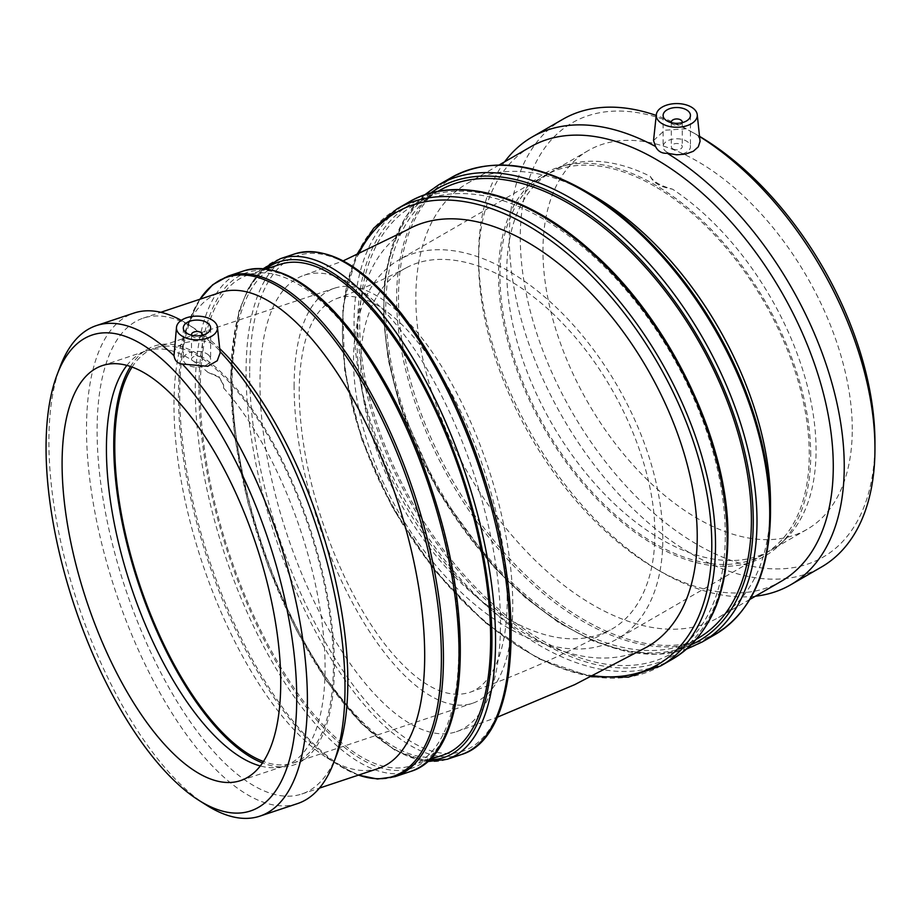 <?xml version="1.0" encoding="UTF-8"?>
<svg xmlns="http://www.w3.org/2000/svg" width="921" height="921" viewBox="0 0 921 921"><rect width="100%" height="100%" fill="white"/><g stroke="black" fill="none" stroke-linecap="round" stroke-linejoin="round"><path stroke-width="0.69" stroke-dasharray="4.61 3.45" d="M294.11 386.406A218.703 89.291 71.6 0 1 334.3 288.273A218.703 89.291 71.6 0 1 488.176 467.523A218.703 89.291 71.6 0 1 472.623 703.241A218.703 89.291 71.6 0 1 356.588 610.209A218.703 89.291 71.6 0 1 294.11 386.406M132.048 367.111A218.703 89.291 71.6 0 1 154.958 348.046A218.703 89.291 71.6 0 1 308.823 527.307A218.703 89.291 71.6 0 1 293.281 763.025A218.703 89.291 71.6 0 1 263.51 761.517M507.16 599.444C507.678 532.902 481.142 441.573 443.001 378.566C407.968 319.472 365.637 287.214 336.338 298.726C315.201 307.084 302.986 332.746 299.705 375.722C297.103 416.66 305.196 470.689 322.96 523.116C339.999 573.967 365.637 622.757 393.232 654.382C421.496 686.629 446.984 699.304 469.71 692.396C492.85 684.671 507.471 649.282 507.16 599.444M508.173 270.797A218.703 126.269 -120 0 0 398.816 259.964A218.703 126.269 -120 0 0 398.816 512.502A218.703 126.269 -120 0 0 617.531 638.771A218.703 126.269 -120 0 0 651.055 463.516A218.703 126.269 -120 0 0 508.173 270.797M654.612 186.249A218.703 126.269 -120 0 0 545.255 175.416A218.703 126.269 -120 0 0 545.255 427.954A218.703 126.269 -120 0 0 763.958 554.235A218.703 126.269 -120 0 0 797.482 378.98A218.703 126.269 -120 0 0 654.612 186.249M654.808 534.03C655.096 579.378 638.253 615.182 610.174 630.022C581.335 644.712 547.212 640.97 507.816 618.808C469.376 596.831 430.867 556.203 403.812 509.048C376.505 462.1 360.548 408.487 360.744 364.255C360.433 318.47 377.714 282.413 406.207 267.861C447.249 245.331 511.673 268.897 564.089 324.929C618.026 380.926 655.545 467.396 654.808 534.03M380.258 699.925A240.577 98.213 -108.4 0 0 456.344 731.723A240.577 98.213 -108.4 0 0 473.44 472.427A240.577 98.213 -108.4 0 0 304.183 275.252A240.577 98.213 -108.4 0 0 259.975 383.205A240.577 98.213 -108.4 0 0 380.258 699.925M647.405 646.784A240.577 138.898 60 0 1 527.111 634.868A240.577 138.898 60 0 1 369.954 422.866A240.577 138.898 60 0 1 406.829 230.077M191.58 335.232A5.468 3.154 0 0 0 196.967 337.823A5.468 3.154 0 0 0 202.344 335.232M201.699 357.647A5.468 3.154 0 0 0 195.551 356.174A5.468 3.154 0 0 0 191.499 359.225A5.468 3.154 0 0 0 196.967 362.379A5.468 3.154 0 0 0 202.436 359.225A5.468 3.154 0 0 0 201.699 357.647M208.802 355.276A13.665 7.898 180 0 1 210.633 359.225A13.665 7.898 180 0 1 196.967 367.122A13.665 7.898 180 0 1 183.291 359.225A13.665 7.898 180 0 1 193.422 351.603A13.665 7.898 180 0 1 208.802 355.276M173.747 352.916L174.483 350.429L178.478 346.02L185.305 342.681L193.905 340.874L202.977 340.931L211.611 343.176C216.308 346.975 219.071 349.738 219.923 351.488L220.177 352.824M223.596 388.029L223.619 384.943L218.899 376.459L207.939 372.372L218.991 377.288L223.665 385.323L223.596 388.029A218.703 89.291 71.6 0 1 320.024 608.689A218.703 89.291 71.6 0 1 284.934 765.8A218.703 89.291 71.6 0 1 276.565 767.55A218.703 89.291 71.6 0 1 260.355 765.961M336.856 754.403A250.788 102.381 71.6 0 1 301.789 793.994A250.788 102.381 71.6 0 1 168.739 687.319A250.788 102.381 71.6 0 1 97.096 430.694A250.788 102.381 71.6 0 1 143.181 318.159A250.788 102.381 71.6 0 1 194.999 328.809A250.788 102.381 71.6 0 1 219.728 348.599M297.529 803.596A258.536 105.547 71.6 0 1 160.358 693.617A258.536 105.547 71.6 0 1 86.505 429.048A258.536 105.547 71.6 0 1 134.017 313.048M181.253 320.37A258.536 105.547 71.6 0 1 187.424 324.008A258.536 105.547 71.6 0 1 211.611 343.176M126.856 365.453A218.703 89.291 71.6 0 1 138.875 354.458A218.703 89.291 71.6 0 1 146.612 350.832A218.703 89.291 71.6 0 1 207.939 372.372M443.197 755.036A258.536 105.547 71.6 0 1 306.025 645.068A258.536 105.547 71.6 0 1 232.173 380.488A258.536 105.547 71.6 0 1 279.685 264.488M200.214 391.149A258.536 105.547 71.6 0 1 247.726 275.149A258.536 105.547 71.6 0 1 429.612 487.036A258.536 105.547 71.6 0 1 411.238 765.685A258.536 105.547 71.6 0 1 274.067 655.717A258.536 105.547 71.6 0 1 200.214 391.149M378.669 768.367A250.788 102.381 71.6 0 1 326.863 757.73A250.788 102.381 71.6 0 1 173.977 405.067A250.788 102.381 71.6 0 1 185.006 332.136A250.788 102.381 71.6 0 1 220.061 292.533M206.5 805.161A258.536 105.547 71.6 0 1 48.894 441.585A258.536 105.547 71.6 0 1 60.256 366.408M130.437 366.546A220.752 90.12 71.6 0 1 146.497 349.761A220.752 90.12 71.6 0 1 309.617 527.042A220.752 90.12 71.6 0 1 285.487 766.721A220.752 90.12 71.6 0 1 262.566 762.945M682.162 122.666A5.468 3.154 180 0 1 678.42 125.118A5.468 3.154 180 0 1 672.917 124.335A5.468 3.154 180 0 1 671.397 122.666M672.917 148.891A5.468 3.154 0 0 0 678.869 149.582A5.468 3.154 0 0 0 682.242 146.658A5.468 3.154 0 0 0 676.774 143.503A5.468 3.154 0 0 0 671.317 146.658A5.468 3.154 0 0 0 672.917 148.891M667.115 152.241A13.665 7.898 180 0 1 663.108 146.658A13.665 7.898 180 0 1 676.774 138.772A13.665 7.898 180 0 1 690.451 146.658A13.665 7.898 180 0 1 682.012 153.957A13.665 7.898 180 0 1 667.115 152.241M653.542 140.579L664.651 130.241L686.26 128.779L698.003 135.56L700.006 140.464M650.353 176.383C653.116 181.575 660.495 185.835 672.503 189.162C660.403 187.021 653.024 182.761 650.353 176.383A218.703 126.269 -120 0 0 569.754 164.145A218.703 126.269 -120 0 0 552.07 171.479A218.703 126.269 -120 0 0 552.07 424.028A218.703 126.269 -120 0 0 770.773 550.298A218.703 126.269 -120 0 0 785.97 538.658A218.703 126.269 -120 0 0 816.075 450.173A218.703 126.269 -120 0 0 672.503 189.162M530.554 146.865A250.788 144.793 -120 0 0 478.609 261.679A250.788 144.793 -120 0 0 655.936 568.821A250.788 144.793 -120 0 0 781.33 581.243M504.604 161.843A258.536 149.271 -120 0 0 478.609 255.336A258.536 149.271 -120 0 0 661.428 571.987A258.536 149.271 -120 0 0 755.393 596.221M852.27 429.278A218.703 126.269 -120 0 0 756.797 209.182A218.703 126.269 -120 0 0 588.266 150.584A218.703 126.269 -120 0 0 588.266 403.133A218.703 126.269 -120 0 0 806.969 529.402A218.703 126.269 -120 0 0 852.27 429.278M725.299 535.101A258.536 149.271 -120 0 0 612.442 274.919A258.536 149.271 -120 0 0 413.218 205.659A258.536 149.271 -120 0 0 413.218 504.19A258.536 149.271 -120 0 0 671.754 653.461A258.536 149.271 -120 0 0 725.299 535.101M439.317 190.589A258.536 149.271 -120 0 0 439.305 489.12A258.536 149.271 -120 0 0 697.853 638.391M593.17 195.528A250.788 144.793 -120 0 0 467.776 183.106A250.788 144.793 -120 0 0 467.776 472.692A250.788 144.793 -120 0 0 718.553 617.484A250.788 144.793 -120 0 0 770.497 502.682M699.569 136.366A250.788 144.793 -120 0 0 697.623 135.226A250.788 144.793 -120 0 0 520.284 237.606A250.788 144.793 -120 0 0 697.623 544.76A250.788 144.793 -120 0 0 874.95 442.379M699.592 136.538A258.536 149.271 -120 0 0 698.003 135.56M686.26 128.779A258.536 149.271 -120 0 0 656.236 115.447M562.869 119.258A258.536 149.271 -120 0 0 562.858 417.789A258.536 149.271 -120 0 0 821.405 567.06M810.71 454.951A220.752 127.455 -120 0 0 725.046 244.629A220.752 127.455 -120 0 0 562.075 166.241A220.752 127.455 -120 0 0 544.23 428.553A220.752 127.455 -120 0 0 780.317 544.253A220.752 127.455 -120 0 0 810.71 454.951M461.409 754.529A263.82 107.699 71.6 0 1 321.429 642.317A263.82 107.699 71.6 0 1 246.068 372.349A263.82 107.699 71.6 0 1 294.559 253.966M249.672 372.901A261.184 106.629 -108.4 0 0 445.557 753.47A261.184 106.629 -108.4 0 0 445.557 384.103A261.184 106.629 -108.4 0 0 249.672 372.901M280.295 258.72A263.82 107.699 -108.4 0 0 231.816 377.092A263.82 107.699 -108.4 0 0 307.177 647.06A263.82 107.699 -108.4 0 0 447.157 759.284M429.451 759.825A261.184 106.629 71.6 0 1 297.518 631.794A261.184 106.629 71.6 0 1 230.849 379.176A261.184 106.629 71.6 0 1 265.812 268.909M410.616 771.453A263.82 107.699 71.6 0 1 270.647 659.24A263.82 107.699 71.6 0 1 195.287 389.272A263.82 107.699 71.6 0 1 243.766 270.901M198.89 389.825A261.184 106.629 -108.4 0 0 394.775 770.393A261.184 106.629 -108.4 0 0 394.775 401.026A261.184 106.629 -108.4 0 0 198.89 389.825M228.178 276.093A263.82 107.699 -108.4 0 0 179.699 394.464A263.82 107.699 -108.4 0 0 255.059 664.432A263.82 107.699 -108.4 0 0 395.028 776.656M358.557 775.079A263.049 107.389 71.6 0 1 338.824 765.305A263.049 107.389 71.6 0 1 178.467 395.397A263.049 107.389 71.6 0 1 190.025 318.896A263.049 107.389 71.6 0 1 199.938 299.244M397.078 208.883A263.82 152.31 -120 0 0 397.078 513.515A263.82 152.31 -120 0 0 660.887 665.825M593.239 675.726A261.184 150.791 60 0 1 393.221 508.001A261.184 150.791 60 0 1 358.292 254.507M672.526 659.114A263.82 152.31 60 0 1 408.705 506.792A263.82 152.31 60 0 1 408.717 202.16M727.164 536.183A261.184 150.791 -120 0 0 450.139 191.568A261.184 150.791 -120 0 0 450.139 560.924A261.184 150.791 -120 0 0 727.164 536.183M438.546 184.937A263.82 152.31 -120 0 0 438.534 489.569A263.82 152.31 -120 0 0 702.355 641.891M691.303 644.712A261.184 150.791 60 0 1 437.993 489.891A261.184 150.791 60 0 1 430.568 193.111M715.087 634.534A263.82 152.31 60 0 1 451.267 482.224A263.82 152.31 60 0 1 451.267 177.592M584.501 190.532A263.049 151.873 -120 0 0 398.494 297.909A263.049 151.873 -120 0 0 584.501 620.075A263.049 151.873 -120 0 0 770.497 512.686M293.281 763.025L472.623 703.241M154.958 348.046L334.3 288.273M545.255 175.416L398.816 259.964M763.958 554.235L617.531 638.771M336.338 298.726C361.884 289.229 385.174 278.936 406.207 267.861M469.71 692.396C519.283 674.656 566.104 653.864 610.174 630.022M456.344 731.723L497.317 717.206M304.183 275.252L343.153 260.896M191.499 335.209L191.499 359.225M202.436 335.209L202.436 359.225M183.291 327.98L183.291 359.225M210.633 327.98L210.633 359.225M194.999 328.809L187.424 324.008M240.6 780.582L284.934 765.8M102.277 365.614L146.612 350.832M263.314 268.656L249.165 286.5L238.873 311.275L230.503 378.416L234.936 438.143L247.933 502.647L268.621 567.601L295.606 628.663L327.082 681.713L360.974 723.227L395.144 750.465L427.609 761.529M185.006 332.136L190.025 318.896L199.869 299.267M326.863 757.73L338.824 765.305L358.476 775.102M301.789 793.994L319.414 788.123M143.181 318.159L160.807 312.288M411.238 765.685L429.762 759.514M247.726 275.149L266.25 268.967M276.565 767.55L285.487 766.721M138.875 354.458L146.497 349.761M671.317 122.643L671.317 146.658M682.242 122.643L682.242 146.658M663.108 115.413L663.108 146.658M690.451 115.413L690.451 146.658M655.936 568.821L661.428 571.987M478.609 261.679L478.609 255.336M588.266 150.584L552.07 171.479M806.969 529.402L770.773 550.298M356.312 255.37L342.762 307.948L344.684 371.105L361.826 439.708L392.737 508.139L434.873 570.744L484.757 622.343L538.313 658.688L591.19 676.728M424.454 194.987L405.47 217.241L392.07 245.965L384.656 280.157L383.401 318.712L388.34 360.364L399.288 403.778L437.567 490.11L493.196 566.438L525.315 597.637L558.932 622.746L592.951 640.947L626.268 651.619L657.847 654.37L686.617 649.063M697.623 135.226L693.317 132.739M499.124 165.009L467.776 183.106M749.901 599.387L718.553 617.484M437.855 191.43L413.218 205.659M696.391 639.232L671.754 653.461M569.754 164.145L562.075 166.241M785.97 538.658L780.317 544.253"/><path stroke-width="1.38" d="M263.51 761.517A218.703 89.291 71.6 0 1 114.768 446.178A218.703 89.291 71.6 0 1 132.048 367.111M343.153 260.896L406.829 230.077A240.577 138.898 60 0 1 647.405 368.987A240.577 138.898 60 0 1 647.405 646.784L574.727 684.637L497.317 717.206M202.344 335.232A5.468 3.154 0 0 0 202.436 334.668A5.468 3.154 0 0 0 201.699 333.091A5.468 3.154 0 0 0 195.551 331.618A5.468 3.154 0 0 0 191.499 334.668A5.468 3.154 0 0 0 191.58 335.232M208.802 324.031A13.665 7.898 180 0 1 210.633 327.98A13.665 7.898 180 0 1 196.967 335.866A13.665 7.898 180 0 1 183.291 327.98A13.665 7.898 180 0 1 193.422 320.347A13.665 7.898 180 0 1 208.802 324.031M214.72 322.051A20.504 11.835 180 0 1 217.425 327.243A20.504 11.835 180 0 1 199.212 339.745A20.504 11.835 180 0 1 176.717 329.845A20.504 11.835 180 0 1 176.498 327.243A20.504 11.835 180 0 1 192.27 316.456A20.504 11.835 180 0 1 214.72 322.051M217.425 327.243L220.177 352.824L217.252 360.733L207.697 366.305L182.312 364.025C177.626 363.553 174.852 360.79 174.011 355.713L176.498 327.243M219.728 348.599A250.788 102.381 71.6 0 1 336.856 754.403L333.678 762.772A258.536 105.547 71.6 0 1 297.529 803.596L259.918 816.133A258.536 105.547 71.6 0 1 206.5 805.161L198.936 800.372A250.788 102.381 71.6 0 1 46.05 447.71A250.788 102.381 71.6 0 1 57.067 374.778A250.788 102.381 71.6 0 1 268.575 540.719A250.788 102.381 71.6 0 1 198.936 800.372M57.067 374.778L60.256 366.408A258.536 105.547 71.6 0 1 96.406 325.585L134.017 313.048A258.536 105.547 71.6 0 1 181.253 320.37M220.05 351.615A258.536 105.547 71.6 0 1 333.678 762.772M62.087 463.747A218.703 89.291 71.6 0 1 102.277 365.614A218.703 89.291 71.6 0 1 256.153 544.864A218.703 89.291 71.6 0 1 240.6 780.582A218.703 89.291 71.6 0 1 124.565 687.55A218.703 89.291 71.6 0 1 62.087 463.747M260.355 765.961A218.703 89.291 71.6 0 1 106.422 448.964A218.703 89.291 71.6 0 1 126.856 365.453M266.25 268.967L279.685 264.488A258.536 105.547 71.6 0 1 461.571 476.387A258.536 105.547 71.6 0 1 443.197 755.036L429.762 759.514M160.807 312.288L220.061 292.533A250.788 102.381 71.6 0 1 396.502 498.077A250.788 102.381 71.6 0 1 378.669 768.367L319.414 788.123M96.406 325.585A258.536 105.547 71.6 0 1 174.011 355.713M182.312 364.025A258.536 105.547 71.6 0 1 300.614 625.647A258.536 105.547 71.6 0 1 259.918 816.133M262.566 762.945A220.752 90.12 71.6 0 1 113.744 445.154A220.752 90.12 71.6 0 1 130.437 366.546M671.397 122.666A5.468 3.154 180 0 1 671.317 122.113A5.468 3.154 180 0 1 676.774 118.947A5.468 3.154 180 0 1 682.242 122.113A5.468 3.154 180 0 1 682.162 122.666M667.115 120.996A13.665 7.898 180 0 1 663.108 115.413A13.665 7.898 180 0 1 676.774 107.515A13.665 7.898 180 0 1 690.451 115.413A13.665 7.898 180 0 1 682.012 122.7A13.665 7.898 180 0 1 667.115 120.996M662.28 123.782A20.504 11.835 180 0 1 656.316 114.676A20.504 11.835 180 0 1 673.124 103.762A20.504 11.835 180 0 1 695.505 110.589A20.504 11.835 180 0 1 697.243 114.676A20.504 11.835 180 0 1 685.212 126.2A20.504 11.835 180 0 1 662.28 123.782M697.243 114.676L700.064 141.362L698.314 146.819L693.271 151.309L685.708 154.095L676.797 154.797L667.299 153.289C661.819 153.6 657.905 151.332 655.556 146.508L653.542 140.579M749.901 599.387L781.33 581.243A250.788 144.793 -120 0 0 833.275 466.44A250.788 144.793 -120 0 0 723.802 214.052A250.788 144.793 -120 0 0 530.554 146.865L499.124 165.009M755.393 596.221A258.536 149.271 -120 0 0 790.69 584.789A258.536 149.271 -120 0 0 844.246 466.44A258.536 149.271 -120 0 0 667.299 153.289M655.556 146.508A258.536 149.271 -120 0 0 532.154 136.987A258.536 149.271 -120 0 0 504.604 161.843M696.391 639.232L697.853 638.391A258.536 149.271 -120 0 0 751.398 520.043A258.536 149.271 -120 0 0 638.541 259.849A258.536 149.271 -120 0 0 439.317 190.589L437.855 191.43M584.501 190.532A263.049 151.873 -120 0 1 770.497 512.686L770.497 502.682A250.788 144.793 -120 0 0 593.17 195.528L584.501 190.532C533.19 161.659 488.775 157.353 451.267 177.592A263.82 152.31 60 0 1 654.566 248.267A263.82 152.31 60 0 1 769.726 513.768A263.82 152.31 60 0 1 715.087 634.534L702.355 641.891A263.82 152.31 -120 0 0 756.993 521.113A263.82 152.31 -120 0 0 641.833 255.624A263.82 152.31 -120 0 0 438.546 184.937L424.454 194.987M790.69 584.789L821.405 567.06A258.536 149.271 -120 0 0 874.95 448.711L874.95 442.379A250.788 144.793 -120 0 0 699.569 136.366M874.95 448.711A258.536 149.271 -120 0 0 699.592 136.538M656.236 115.447A258.536 149.271 -120 0 0 562.869 119.258L532.154 136.987M294.559 253.966A263.82 107.699 71.6 0 1 480.152 470.194A263.82 107.699 71.6 0 1 461.409 754.529C515.219 738.815 526.398 620.443 489.673 495.613C468.259 422.843 438.799 362.126 401.291 313.439C362.517 264.972 326.932 245.147 294.559 253.966L280.295 258.72L263.314 268.656M427.609 761.529L447.157 759.284A263.82 107.699 -108.4 0 0 465.899 474.948A263.82 107.699 -108.4 0 0 280.295 258.72M265.812 268.909A261.184 106.629 71.6 0 1 462.595 476.042A261.184 106.629 71.6 0 1 429.451 759.825M243.766 270.901A263.82 107.699 71.6 0 1 429.37 487.117A263.82 107.699 71.6 0 1 410.616 771.453C464.426 755.75 475.604 637.378 438.88 512.537C417.478 439.778 388.017 379.049 350.498 330.363C311.735 281.907 276.15 262.082 243.766 270.901L228.178 276.093A263.82 107.699 -108.4 0 1 413.782 492.321A263.82 107.699 -108.4 0 1 395.028 776.656L410.616 771.453M199.938 299.244A263.049 107.389 71.6 0 1 411.86 492.954A263.049 107.389 71.6 0 1 358.557 775.079M591.19 676.728L628.387 677.142L660.887 665.825A263.82 152.31 -120 0 0 715.525 545.059A263.82 152.31 -120 0 0 600.365 279.558A263.82 152.31 -120 0 0 397.078 208.883L373.696 228.189L356.312 255.37M358.292 254.507A261.184 150.791 60 0 1 565.39 251.905A261.184 150.791 60 0 1 711.795 545.059A261.184 150.791 60 0 1 593.239 675.726M397.078 208.883L408.717 202.16A263.82 152.31 60 0 1 612.005 272.846A263.82 152.31 60 0 1 727.164 538.336A263.82 152.31 60 0 1 672.526 659.114L660.887 665.825M430.568 193.111A261.184 150.791 60 0 1 634.235 253.068A261.184 150.791 60 0 1 753.263 521.113A261.184 150.791 60 0 1 691.303 644.712M447.157 759.284L461.409 754.529M199.869 299.267L212.705 284.739L228.178 276.093M358.476 775.102L377.472 779.028L395.028 776.656M656.316 114.676L653.53 140.579M408.717 202.16C456.309 173.77 529.656 194.515 593.32 253.091C671.363 322.511 729.19 444.44 727.935 537.265C727.279 596.14 708.813 636.756 672.526 659.114M686.617 649.063L702.355 641.891M451.267 177.592L438.546 184.937M770.497 512.686C769.841 571.561 751.375 612.177 715.087 634.534"/></g></svg>
